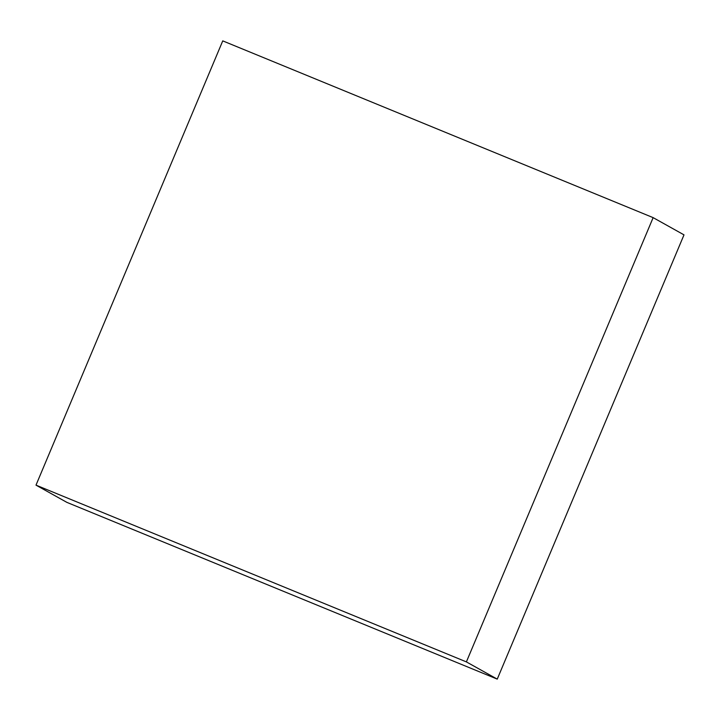 <?xml version="1.0" encoding="UTF-8"?>
<svg xmlns="http://www.w3.org/2000/svg" width="720" height="720" viewBox="0 0 720 720"><rect width="100%" height="100%" fill="white"/><g stroke="black" fill="none" stroke-linecap="round" stroke-linejoin="round"><path stroke-width="1.08" d="M653.139 217.638L466.389 661.896L497.25 679.122L66.861 502.362L36 485.136L222.75 40.878L653.139 217.638L684 234.864L497.25 679.122M466.389 661.896L36 485.136"/></g></svg>
